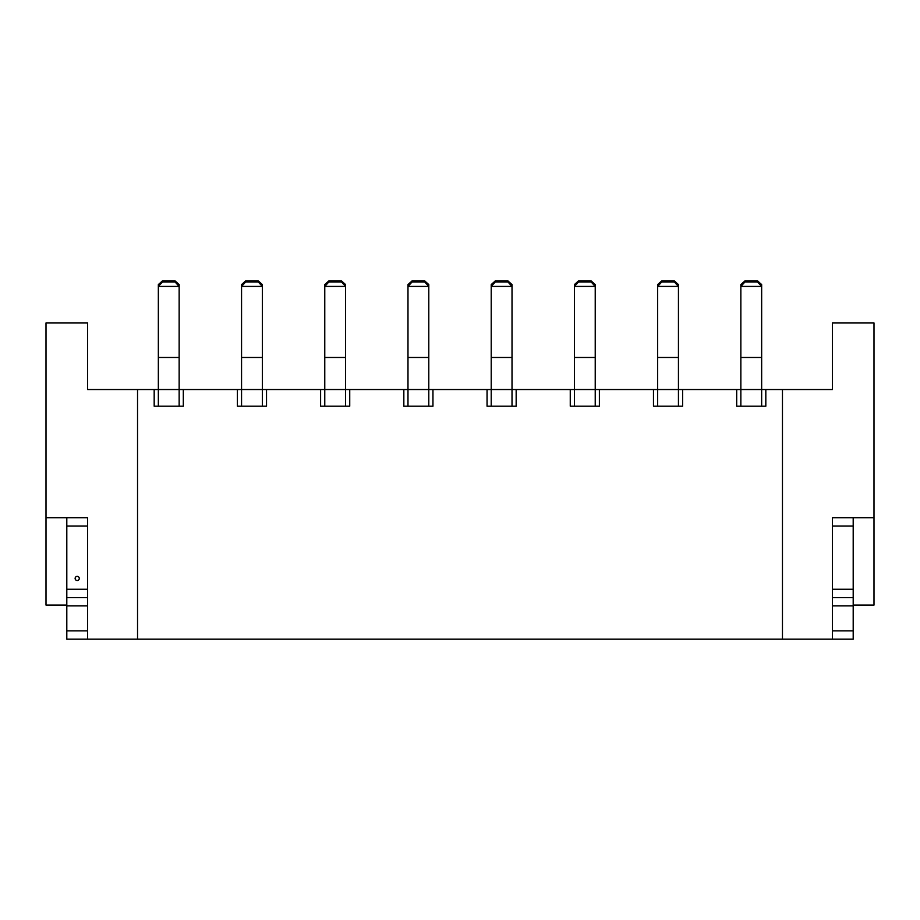 <?xml version="1.0" encoding="UTF-8"?>
<svg xmlns="http://www.w3.org/2000/svg" width="920" height="920" viewBox="0 0 920 920"><rect width="100%" height="100%" fill="white"/><g stroke="black" fill="none" stroke-linecap="round" stroke-linejoin="round"><path stroke-width="1.38" d="M832.393 630.867L853.196 630.867L853.196 639.181L832.393 639.181L832.393 517.695L853.196 517.695L853.196 526.01L832.393 526.01M853.196 630.867L853.196 605.9L832.393 605.9L832.393 589.26L853.196 589.26L853.196 526.01M853.196 605.9L853.196 597.574L832.393 597.574M853.196 597.574L853.196 589.26M757.494 280.818L745.016 280.818L745.016 281.899L757.494 281.899L757.494 280.818L761.656 284.59L761.656 389.539L765.819 389.539L765.819 406.18L736.69 406.18L736.69 389.539L678.442 389.539L678.442 406.18M682.606 389.539L682.606 406.18L653.476 406.18L653.476 389.539L595.228 389.539L595.228 406.18M599.391 389.539L599.391 406.18L570.262 406.18L570.262 389.539L512.014 389.539L512.014 406.18M516.166 389.539L516.166 406.18L487.048 406.18L487.048 389.539L428.789 389.539L428.789 406.18M432.952 389.539L432.952 406.18L403.834 406.18L403.834 389.539L345.575 389.539L345.575 406.18M349.738 389.539L349.738 406.18L320.608 406.18L320.608 389.539L262.361 389.539L262.361 406.18M266.524 389.539L266.524 406.18L237.394 406.18L237.394 389.539L183.31 389.539L183.31 406.18L154.18 406.18L154.18 389.539L137.54 389.539L137.54 639.181L87.607 639.181L87.607 517.695L46 517.695L46 322.966L87.607 322.966L87.607 389.539L137.54 389.539M832.393 639.181L782.46 639.181L782.46 389.539L765.819 389.539M137.54 639.181L782.46 639.181M853.196 605.072L874 605.072L874 322.966L832.393 322.966L832.393 389.539L782.46 389.539M874 517.695L832.393 517.695M154.18 389.539L158.343 389.539L158.343 406.18M174.984 280.818L162.506 280.818L162.506 281.899L174.984 281.899L174.984 280.818L179.147 284.59L179.147 286.407L158.343 286.407L158.343 389.539L183.31 389.539M237.394 389.539L241.558 389.539L241.558 406.18M320.608 389.539L324.772 389.539L324.772 406.18M403.834 389.539L407.985 389.539L407.985 406.18M487.048 389.539L491.211 389.539L491.211 406.18M570.262 389.539L574.425 389.539L574.425 406.18M653.476 389.539L657.639 389.539L657.639 406.18M736.69 389.539L740.853 389.539L740.853 406.18M46 517.695L46 605.072L66.803 605.072M174.984 281.899L179.147 286.407L179.147 406.18M162.506 281.899L158.343 286.407L158.343 284.59L162.506 280.818M158.343 357.478L179.147 357.478M158.343 389.528L179.147 389.528M258.198 280.818L245.72 280.818L245.72 281.899L258.198 281.899L258.198 280.818L262.361 284.59L262.361 286.407L241.558 286.407L241.558 357.478L262.361 357.478L262.361 389.539L241.558 389.539L241.558 357.478M245.72 281.899L241.558 286.407L241.558 284.59L245.72 280.818M258.198 281.899L262.361 286.407L262.361 357.478M241.558 389.528L262.361 389.528M341.412 280.818L328.934 280.818L328.934 281.899L341.412 281.899L341.412 280.818L345.575 284.59L345.575 286.407L324.772 286.407L324.772 357.478L345.575 357.478L345.575 389.539L324.772 389.539L324.772 357.478M328.934 281.899L324.772 286.407L324.772 284.59L328.934 280.818M341.412 281.899L345.575 286.407L345.575 357.478M324.772 389.528L345.575 389.528M424.637 280.818L412.148 280.818L412.148 281.899L424.637 281.899L424.637 280.818L428.789 284.59L428.789 286.407L407.985 286.407L407.985 357.478L428.789 357.478L428.789 389.539L407.985 389.539L407.985 357.478M412.148 281.899L407.985 286.407L407.985 284.59L412.148 280.818M424.637 281.899L428.789 286.407L428.789 357.478M407.985 389.528L428.789 389.528M507.851 280.818L495.362 280.818L495.362 281.899L507.851 281.899L507.851 280.818L512.014 284.59L512.014 286.407L491.211 286.407L491.211 357.478L512.014 357.478L512.014 389.539L491.211 389.539L491.211 357.478M495.362 281.899L491.211 286.407L491.211 284.59L495.362 280.818M507.851 281.899L512.014 286.407L512.014 357.478M491.211 389.528L512.014 389.528M591.065 280.818L578.588 280.818L578.588 281.899L591.065 281.899L591.065 280.818L595.228 284.59L595.228 286.407L574.425 286.407L574.425 357.478L595.228 357.478L595.228 389.539L574.425 389.539L574.425 357.478M578.588 281.899L574.425 286.407L574.425 284.59L578.588 280.818M591.065 281.899L595.228 286.407L595.228 357.478M574.425 389.528L595.228 389.528M674.279 280.818L661.802 280.818L661.802 281.899L674.279 281.899L674.279 280.818L678.442 284.59L678.442 286.407L657.639 286.407L657.639 357.478L678.442 357.478L678.442 389.539L657.639 389.539L657.639 357.478M661.802 281.899L657.639 286.407L657.639 284.59L661.802 280.818M674.279 281.899L678.442 286.407L678.442 357.478M657.639 389.528L678.442 389.528M757.494 281.899L761.656 286.407L740.853 286.407L740.853 357.478L761.656 357.478M745.016 281.899L740.853 286.407L740.853 284.59L745.016 280.818M740.853 389.528L761.656 389.528M740.853 357.478L740.853 389.539L761.656 389.539L761.656 406.18M77.211 576.357A2.081 2.081 0 0 0 75.129 578.438A2.081 2.081 0 0 0 77.211 580.52A2.081 2.081 0 0 0 79.281 578.438A2.081 2.081 0 0 0 77.211 576.357M87.607 630.867L66.803 630.867L66.803 639.181L87.607 639.181M66.803 630.867L66.803 605.9L87.607 605.9L87.607 589.26L66.803 589.26L66.803 526.01L87.607 526.01M66.803 605.9L66.803 597.574L87.607 597.574M66.803 597.574L66.803 589.26M66.803 526.01L66.803 517.695L87.607 517.695"/></g></svg>
